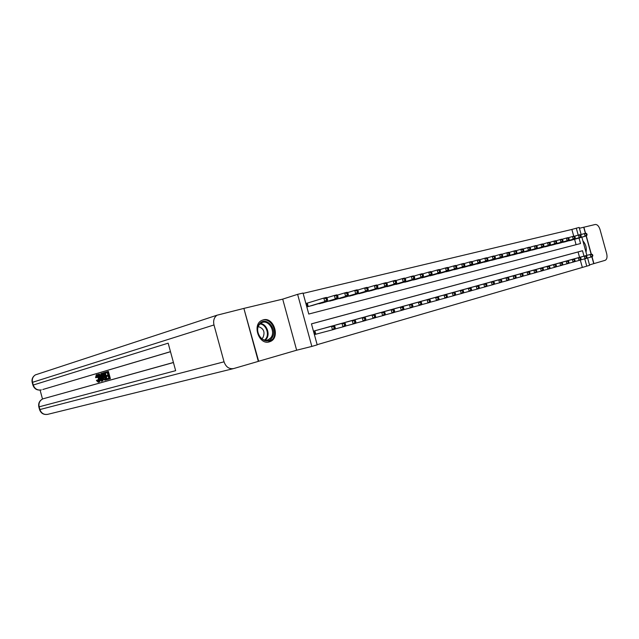 <?xml version="1.0" encoding="UTF-8"?>
<svg xmlns="http://www.w3.org/2000/svg" width="639" height="639" viewBox="0 0 639 639"><rect width="100%" height="100%" fill="white"/><g stroke="black" fill="none" stroke-linecap="round" stroke-linejoin="round"><path stroke-width="0.96" d="M269.291 341.873L270.089 341.601C280.537 337.943 273.867 316.609 263.276 319.851L261.758 320.427C251.87 324.788 259.107 345.348 269.291 341.873M586.035 252.285C586.842 247.988 585.787 244.186 582.888 240.871M584.006 256.151L582.512 250.728L311.449 323.845L317.192 344.852L311.84 346.418L297.614 294.339L303.03 293.053L308.773 314.045L580.531 243.539L579.014 238.012M258.316 361.362L296.656 350.212L311.84 346.418M589.509 264.897L593.751 263.659L591.866 256.83M587.608 257.988L589.621 265.321L586.762 266.151L584.749 258.835M317.144 344.685L586.762 266.151M243.882 308.429L258.667 361.283M591.147 254.218L586.115 235.959M585.388 233.331L583.711 227.244L579.413 228.267M308.006 302.91L306.145 303.373L307.095 306.84L313.406 305.154M582.305 267.318L580.308 260.081M579.557 257.357L578.071 251.958L311.457 323.885M576.945 258.06L573.447 259.051M571.09 259.682L567.544 260.688M565.148 261.335L561.537 262.357M559.109 263.012L555.443 264.051M552.967 264.706L549.244 265.768M546.736 266.447L542.958 267.485M540.402 268.204L536.552 269.291M533.956 269.985L530.05 271.096M527.415 271.799L523.445 272.925M520.769 273.652L516.727 274.794M514.004 275.521L509.898 276.687M507.126 277.43L502.949 278.612M500.137 279.371L495.888 280.577M493.02 281.344L488.707 282.566M485.784 283.349L481.399 284.595M478.427 285.393L473.954 286.663M470.935 287.47L466.39 288.764M463.315 289.579L458.69 290.905M455.559 291.735L450.846 293.077M447.659 293.924L442.867 295.29M439.624 296.161L434.736 297.55M431.437 298.437L426.461 299.843M423.098 300.753L418.026 302.191M414.599 303.11L409.431 304.571M405.949 305.514L400.685 307M397.123 307.95L391.763 309.476M388.137 310.45L382.665 312M378.967 312.982L373.392 314.58M369.622 315.578L363.942 317.2M360.1 318.23L354.302 319.875M350.38 320.93L344.461 322.607M340.467 323.685L334.429 325.395M330.347 326.473L324.189 328.238M320.019 329.357L313.717 331.09L314.668 334.548L316.513 334.037M573.734 236.214L571.865 229.441L303.126 293.397M576.074 244.697L574.581 239.298M571.985 240.048L568.438 240.847M566.09 241.526L562.488 242.349M560.107 243.036L556.449 243.866M554.029 244.569L550.307 245.408M547.855 246.127L544.077 246.981M541.576 247.7L537.734 248.571M535.202 249.314L531.297 250.192M528.725 250.943L524.755 251.838M522.135 252.597L518.101 253.507M515.441 254.29L511.344 255.209M508.636 255.999L504.467 256.942M501.719 257.741L497.477 258.699M494.674 259.514L490.369 260.488M487.517 261.319L483.14 262.302M480.24 263.148L475.775 264.155M472.828 265.017L468.291 266.032M465.296 266.918L460.679 267.949M457.628 268.843L452.923 269.898M449.816 270.816L445.032 271.887M441.869 272.813L436.996 273.899M433.777 274.85L428.817 275.96M425.534 276.927L420.478 278.053M417.139 279.043L411.995 280.186M408.593 281.192L403.345 282.358M399.886 283.389L394.535 284.571M391.004 285.625L385.557 286.831M381.954 287.901L376.403 289.132M372.737 290.226L367.074 291.472M363.335 292.59L357.552 293.86M353.742 295.002L347.848 296.304M343.958 297.462L337.951 298.788M333.981 299.979L327.847 301.328M323.797 302.543L317.535 303.916M296.656 350.212L282.71 299.132L244.218 308.317M282.71 299.132L297.614 294.339M571.865 229.441L579.182 227.428L581.139 234.529M581.873 237.189L586.882 255.376M578.215 235.12L576.282 228.115M578.071 251.958L582.512 250.728M570.97 240.336L586.57 235.831L585.108 236.198L584.389 233.578L580.196 234.801M586.227 233.914L584.389 233.578L585.851 233.219L586.81 233.762L586.227 233.914L586.514 234.96L587.097 234.809L586.81 233.762M586.514 234.96L585.108 236.198L569.501 240.711M587.097 234.809L586.57 235.831M592.864 255.72L592.577 254.681L591.994 254.841L592.281 255.888L592.864 255.72L592.321 256.702L590.875 257.11L590.148 254.498L591.602 254.098L575.931 258.34M586.53 258.276L590.875 257.11L592.281 255.888M574.469 258.747L590.148 254.498L591.994 254.841M591.602 254.098L592.577 254.681M583.966 244.793L584.957 248.379M585.612 250.76L583.311 242.421M259.522 323.797C266.096 315.203 278.596 330.307 271.623 338.271C265.209 347.081 252.341 331.833 259.522 323.797M270.744 337.855C276.208 331.745 268.452 318.893 261.599 322.807L259.546 324.46C254.114 330.371 261.439 343.127 268.268 339.756L270.744 337.855M261.774 338.686L262.917 337.672C265.273 332.08 263.739 328.39 258.316 326.609M268.172 342.089L272.51 339.341C278.947 332.104 270.449 316.72 261.942 320.339M592.034 256.79L593.911 263.611L605.141 260.337C606.938 259.41 607.449 257.174 606.667 253.643L600.021 229.521C598.863 226.054 597.265 224.385 595.229 224.497L583.719 227.252M591.315 254.17L586.275 235.911M585.556 233.291L583.878 227.204M97.064 375.74L96.976 377.489L95.554 377.625L96.289 374.837L98.326 374.957M96.289 374.837L96.385 374.813C97.447 374.821 98.27 375.924 98.869 378.12L99.756 377.881C100.323 380.101 100.131 381.451 99.173 381.954L98.246 382.202L96.425 380.477L97.719 379.885L98.494 381.036M101.321 373.456L101.92 381.076L101.377 381.227L98.071 374.414L98.574 374.262L99.564 376.371L101.026 375.948L100.81 373.607L102.208 373.224L102.248 373.687M102.528 377.314L102.807 380.836L101.377 381.227M98.574 374.262L99.46 374.031L100.443 376.115M105.195 373.224L104.972 372.385L108.414 371.403L110.395 378.703L107.927 379.398L107.04 379.638L106.809 378.799L108.782 378.248L108.175 375.996L106.338 376.523L106.106 375.684L107.943 375.157L107.256 372.625L105.195 373.224L107.264 372.649M170.493 351.714L42.829 389.494M40.089 390.117L42.501 399.016M105.411 373.168L106.937 378.767M106.274 379.854L103.806 379.878L102.464 377.074C101.833 374.766 102.032 373.392 103.063 372.944L104.301 372.585L106.274 379.854L107.168 379.614L105.858 379.981M213.993 324.955L224.041 361.818C225.958 367.05 229.185 369.294 233.722 368.543L258.324 361.378L243.874 308.405L216.956 315.227C214.049 317.447 213.059 320.69 213.993 324.955L32.509 382.306L33.252 385.029L168.169 343.167L175.653 370.676L39.155 406.819L39.898 409.543L224.041 361.818M108.175 375.996L106.338 376.523M107.52 371.634L109.509 378.951L110.395 378.703M109.509 378.951L107.04 379.638M104.037 373.567L102.655 374.526L102.951 376.946L104.245 379.366L105.555 379.151L104.037 373.567L103.326 373.775M104.301 372.585L104.972 372.409M104.053 373.599L103.542 374.286L103.837 376.714L105.539 379.159M102.655 374.526L103.542 374.286M102.951 376.946L103.837 376.714M104.245 379.366L105.131 379.127M101.297 378.919L101.106 376.818L99.94 377.162L101.425 380.317L101.297 378.919M101.92 381.076L102.807 380.836M101.106 376.842L101.186 377.689M99.94 377.162L100.818 376.922M96.84 380.125L98.086 381.355L98.39 378.264L96.585 375.644L96.098 377.721M98.869 378.12C99.444 380.333 99.253 381.691 98.294 382.194M565.06 241.83L580.691 237.301L579.214 237.676L578.487 235.04L574.221 236.286M580.332 235.376L578.487 235.04L579.964 234.673L580.931 235.232L580.332 235.376L580.627 236.43L581.218 236.278L580.931 235.232M580.627 236.43L579.214 237.676L563.566 242.205M581.218 236.278L580.691 237.301M559.061 243.339L574.725 238.802L573.215 239.186L572.488 236.526L568.159 237.796M574.349 236.861L572.488 236.526L573.998 236.15L574.948 236.71L574.349 236.861L574.645 237.924L575.244 237.772L574.948 236.71M574.645 237.924L573.215 239.186L557.543 243.723M575.244 237.772L574.725 238.802M552.967 244.873L568.662 240.328L567.128 240.711L566.394 238.035L561.993 239.321M568.263 238.371L566.394 238.035L567.927 237.652L568.878 238.219L568.263 238.371L568.558 239.449L569.173 239.29L568.878 238.219M568.558 239.449L567.128 240.711L551.425 245.264M569.173 239.29L568.662 240.328M546.768 246.438L562.504 241.877L560.946 242.269L560.203 239.569L555.73 240.879M562.088 239.913L560.203 239.569L561.761 239.178L562.711 239.753L562.088 239.913L562.384 240.991L563.007 240.839L562.711 239.753M562.384 240.991L560.946 242.269L545.211 246.83M563.007 240.839L562.504 241.877M587.025 257.357L586.738 256.303L586.147 256.471L586.434 257.525L587.025 257.357L586.49 258.348L585.02 258.763L584.294 256.127L585.763 255.712L570.06 259.969M580.603 259.945L585.02 258.763L586.434 257.525M568.574 260.377L584.294 256.127L586.147 256.471M585.763 255.712L586.738 256.303M581.099 259.019L580.803 257.956L580.204 258.124L580.5 259.186L581.099 259.019L580.571 260.009L579.07 260.432L578.343 257.773L579.837 257.357L564.093 261.623M574.589 261.639L579.07 260.432L580.5 259.186M562.592 262.038L578.343 257.773L580.204 258.124M579.837 257.357L580.803 257.956M575.076 260.712L574.78 259.642L574.173 259.809L574.469 260.88L575.076 260.712L574.549 261.702L573.031 262.134L572.296 259.458L573.814 259.035L558.039 263.3M568.47 263.356L573.031 262.134L574.469 260.88M556.505 263.723L572.296 259.458L574.173 259.809M573.814 259.035L574.78 259.642M568.95 262.421L568.654 261.343L568.039 261.519L568.335 262.597L568.95 262.421L568.438 263.428L566.889 263.859L566.146 261.159L567.696 260.728L551.88 265.009M562.256 265.105L566.889 263.859L568.335 262.597M550.331 265.441L566.146 261.159L568.039 261.519M567.696 260.728L568.654 261.343M540.482 248.02L556.242 243.451L554.66 243.842L553.909 241.127L549.356 242.461M555.802 241.47L553.909 241.127L555.491 240.735L556.441 241.318L555.802 241.47L556.106 242.564L556.737 242.405L556.441 241.318M556.106 242.564L554.66 243.842L538.893 248.419M556.737 242.405L556.242 243.451M562.727 264.171L562.432 263.076L561.801 263.252L562.104 264.346L562.727 264.171L562.224 265.177L560.651 265.616L559.9 262.893L561.473 262.461L545.634 266.743M555.946 266.878L560.651 265.616L562.104 264.346M544.053 267.182L559.9 262.893L561.801 263.252M561.473 262.461L562.432 263.076M534.084 249.633L549.875 245.049L548.27 245.448L547.511 242.708L542.886 244.066M549.42 243.06L547.511 242.708L549.125 242.309L550.067 242.9L549.42 243.06L549.724 244.154L550.371 243.994L550.067 242.9M549.724 244.154L548.27 245.448L532.471 250.041M550.371 243.994L549.875 245.049M556.409 265.936L556.106 264.842L555.467 265.017L555.77 266.12L556.409 265.936L555.906 266.95L554.309 267.398L553.558 264.658L555.155 264.211L539.276 268.508M549.524 268.684L554.309 267.398L555.77 266.12M537.671 268.955L553.558 264.658L555.467 265.017M555.155 264.211L556.106 264.842M527.59 251.271L543.406 246.67L541.768 247.085L541.009 244.314L536.305 245.696M542.934 244.673L541.009 244.314L542.647 243.914L543.589 244.513L542.934 244.673L543.238 245.775L543.893 245.616L543.589 244.513M543.238 245.775L541.768 247.085L525.945 251.686M543.893 245.616L543.406 246.67M549.979 267.741L549.676 266.631L549.029 266.814L549.332 267.925L549.979 267.741L549.484 268.755L547.863 269.211L547.104 266.447L548.725 266L532.822 270.297M542.998 270.521L547.863 269.211L549.332 267.925M531.193 270.752L547.104 266.447L549.029 266.814M548.725 266L549.676 266.631M520.985 252.932L536.832 248.323L535.17 248.739L534.404 245.951L529.619 247.357M536.337 246.311L534.404 245.951L536.065 245.544L537 246.143L536.337 246.311L536.64 247.429L537.303 247.261L537 246.143M536.64 247.429L535.17 248.739L519.315 253.356M537.303 247.261L536.832 248.323M543.446 269.57L543.142 268.46L542.479 268.644L542.783 269.754L543.446 269.57L542.958 270.593L541.313 271.056L540.538 268.268L542.191 267.813L526.256 272.118M536.361 272.382L541.313 271.056L542.783 269.754M524.603 272.581L540.538 268.268L542.479 268.644M542.191 267.813L543.142 268.46M514.267 254.626L530.138 250.001L528.453 250.432L527.678 247.612L522.814 249.05M529.627 247.98L527.678 247.612L529.372 247.197L530.298 247.812L529.627 247.98L529.931 249.106L530.61 248.938L530.298 247.812M529.931 249.106L528.453 250.432L512.574 255.057M530.61 248.938L530.138 250.001M536.8 271.431L536.488 270.313L535.817 270.497L536.129 271.623L536.8 271.431L536.321 272.462L534.643 272.933L533.869 270.121L535.546 269.658L519.587 273.971M529.611 274.283L534.643 272.933L536.129 271.623M517.902 274.435L533.869 270.121L535.817 270.497M535.546 269.658L536.488 270.313M507.446 256.351L523.341 251.71L521.624 252.141L520.841 249.306L515.889 250.768M522.798 249.673L520.841 249.306L522.566 248.883L523.493 249.506L522.798 249.673L523.117 250.807L523.804 250.64L523.493 249.506M523.117 250.807L521.624 252.141L505.721 256.782M523.804 250.64L523.341 251.71M530.043 273.332L529.731 272.198L529.044 272.382L529.364 273.524L530.043 273.332L529.571 274.363L527.862 274.842L527.087 272.006L528.788 271.527L512.805 275.848M522.742 276.208L527.862 274.842L529.364 273.524M511.096 276.328L527.087 272.006L529.044 272.382M528.788 271.527L529.731 272.198M500.505 258.1L516.424 253.451L514.675 253.891L513.892 251.031L508.852 252.517M515.865 251.399L513.892 251.031L515.641 250.592L516.56 251.223L515.865 251.399L516.176 252.549L516.871 252.373L516.56 251.223M516.176 252.549L514.675 253.891L498.747 258.539M516.871 252.373L516.424 253.451M523.165 275.257L522.854 274.107L522.159 274.307L522.478 275.449L523.165 275.257L522.71 276.296L520.969 276.783L520.186 273.915L521.919 273.436L505.912 277.765M515.761 278.173L520.969 276.783L522.478 275.449M504.171 278.245L520.186 273.915L522.159 274.307M521.919 273.436L522.854 274.107M493.444 259.873L509.387 255.217L507.614 255.664L506.815 252.78L501.687 254.298M508.804 253.156L506.815 252.78L508.596 252.341L509.515 252.98L508.804 253.156L509.115 254.314L509.826 254.13L509.515 252.98M509.115 254.314L507.614 255.664L491.663 260.329M509.826 254.13L509.387 255.217M516.176 277.214L515.857 276.064L515.154 276.256L515.473 277.414L516.176 277.214L515.721 278.261L513.956 278.756L513.165 275.864L514.93 275.377L498.899 279.714M508.652 280.17L513.956 278.756L515.473 277.414M497.126 280.202L513.165 275.864L515.154 276.256M514.93 275.377L515.857 276.064M486.271 261.686L502.23 257.014L500.417 257.469L499.618 254.562L494.402 256.103M501.615 254.937L499.618 254.562L501.431 254.114L502.342 254.761L501.615 254.937L501.934 256.103L502.661 255.927L502.342 254.761M501.934 256.103L500.417 257.469L484.458 262.142M502.661 255.927L502.23 257.014M509.059 279.211L508.74 278.045L508.021 278.245L508.34 279.411L509.059 279.211L508.62 280.257L506.823 280.761L506.024 277.853L507.821 277.35L491.766 281.687M501.423 282.206L506.823 280.761L508.34 279.411M489.961 282.19L506.024 277.853L508.021 278.245M507.821 277.35L508.74 278.045M478.962 263.524L494.945 258.843L493.108 259.306L492.294 256.375L486.982 257.948M494.306 256.758L492.294 256.375L494.139 255.919L495.041 256.574L494.306 256.758L494.634 257.932L495.369 257.749L495.041 256.574M494.634 257.932L493.108 259.306L477.117 263.987M495.369 257.749L494.945 258.843M501.823 281.24L501.503 280.066L500.768 280.265L501.096 281.44L501.823 281.24L501.391 282.294L499.562 282.805L498.755 279.866L500.585 279.363L484.506 283.7M494.067 284.275L499.562 282.805L501.096 281.44M482.677 284.211L498.755 279.866L500.768 280.265M500.585 279.363L501.503 280.066M471.534 265.401L487.533 260.712L485.656 261.183L484.841 258.22L479.434 259.825M486.87 258.603L484.841 258.22L486.718 257.757L487.621 258.42L486.87 258.603L487.198 259.793L487.94 259.602L487.621 258.42M487.198 259.793L485.656 261.183L469.657 265.872M487.94 259.602L487.533 260.712M494.458 283.301L494.131 282.118L493.388 282.326L493.715 283.508L494.458 283.301L494.035 284.363L492.174 284.882L491.359 281.919L493.22 281.408L477.125 285.753M486.583 286.376L492.174 284.882L493.715 283.508M475.264 286.272L491.359 281.919L493.388 282.326M493.22 281.408L494.131 282.118M463.978 267.302L479.985 262.605L478.084 263.084L477.261 260.097L471.742 261.734M479.298 260.488L477.261 260.097L479.17 259.626L480.057 260.297L479.298 260.488L479.625 261.686L480.384 261.495L480.057 260.297M479.625 261.686L478.084 263.084L462.069 267.781M480.384 261.495L479.985 262.605M486.958 285.401L486.63 284.211L485.872 284.419L486.199 285.617L486.958 285.401L486.543 286.472L484.65 286.999L483.827 284.012L485.72 283.484L469.617 287.838M478.954 288.516L484.65 286.999L486.199 285.617M467.716 288.365L483.827 284.012L485.872 284.419M485.72 283.484L486.63 284.211M456.286 269.243L472.309 264.538L470.368 265.025L469.537 262.006L463.922 263.675M471.59 262.405L469.537 262.006L471.478 261.527L472.365 262.214L471.59 262.405L471.917 263.611L472.692 263.42L472.365 262.214M471.917 263.611L470.368 265.025L454.337 269.73M472.692 263.42L472.309 264.538M479.322 287.542L478.986 286.336L478.22 286.552L478.547 287.758L479.322 287.542L478.923 288.612L476.99 289.155L476.167 286.136L478.092 285.601L461.973 289.954M471.191 290.705L476.99 289.155L478.547 287.758M460.04 290.489L476.167 286.136L478.22 286.552M478.092 285.601L478.986 286.336M448.45 271.216L464.489 266.503L462.508 266.998L461.67 263.955L455.95 265.656M463.738 264.354L461.67 263.955L463.65 263.46L464.529 264.163L463.738 264.354L464.074 265.576L464.865 265.377L464.529 264.163M464.074 265.576L462.508 266.998L446.469 271.711M464.865 265.377L464.489 266.503M471.55 289.723L471.215 288.508L470.432 288.724L470.759 289.946L471.55 289.723L471.159 290.801L469.194 291.352L468.355 288.309L470.32 287.758L454.185 292.119M463.291 292.926L469.194 291.352L470.759 289.946M452.22 292.662L468.355 288.309L470.432 288.724M470.32 287.758L471.215 288.508M440.479 273.22L456.518 268.5L454.505 269.003L453.666 265.936L447.835 267.669M455.743 266.343L453.666 265.936L455.679 265.433L456.55 266.143L455.743 266.343L456.078 267.573L456.885 267.374L456.55 266.143M456.078 267.573L454.505 269.003L438.466 273.732M456.885 267.374L456.518 268.5M463.634 291.943L463.291 290.713L462.492 290.937L462.828 292.167L463.634 291.943L463.251 293.021L461.254 293.581L460.407 290.513L462.412 289.954L446.262 294.315M455.232 295.186L461.254 293.581L462.828 292.167M444.265 294.867L460.407 290.513L462.492 290.937M462.412 289.954L463.291 290.713M432.363 275.273L448.41 270.537L446.357 271.056L445.511 267.957L439.568 269.73M447.604 268.364L445.511 267.957L447.564 267.445L448.418 268.164L447.604 268.364L447.939 269.61L448.762 269.402L448.418 268.164M447.939 269.61L446.357 271.056L430.311 275.784M448.762 269.402L448.41 270.537M455.567 294.204L455.224 292.958L454.409 293.189L454.752 294.427L455.567 294.204L455.2 295.29L453.163 295.857L452.316 292.758L454.353 292.191L438.202 296.552M447.036 297.494L453.163 295.857L454.752 294.427M436.157 297.119L452.316 292.758L454.409 293.189M454.353 292.191L455.224 292.958M424.096 277.35L440.143 272.613L438.058 273.141L437.196 270.009L431.141 271.823M439.305 270.425L437.196 270.009L439.289 269.49L440.143 270.217L439.305 270.425L439.648 271.679L440.487 271.471L440.143 270.217M439.648 271.679L438.058 273.141L422.004 277.877M440.487 271.471L440.143 272.613M447.356 296.504L447.012 295.25L446.182 295.482L446.525 296.736L447.356 296.504L447.004 297.598L444.928 298.181L444.065 295.05L446.142 294.475L429.983 298.828M438.673 299.843L444.928 298.181L446.525 296.736M427.906 299.403L444.065 295.05L446.182 295.482M446.142 294.475L447.012 295.25M415.677 279.475L431.724 274.73L429.6 275.265L428.729 272.102L422.555 273.955M430.854 272.526L428.729 272.102L430.862 271.575L431.708 272.318L430.854 272.526L431.197 273.796L432.052 273.58L431.708 272.318M431.197 273.796L429.6 275.265L413.545 280.01M432.052 273.58L431.724 274.73M438.985 298.852L438.634 297.582L437.787 297.822L438.138 299.084L438.985 298.852L438.642 299.947L436.533 300.538L435.662 297.383L437.779 296.792L421.62 301.153M430.159 302.239L436.533 300.538L438.138 299.084M419.504 301.736L435.662 297.383L437.787 297.822M437.779 296.792L438.634 297.582M407.099 281.639L423.146 276.887L420.973 277.43L420.103 274.243L413.8 276.128M422.235 274.674L420.103 274.243L422.275 273.7L423.106 274.458L422.235 274.674L422.587 275.944L423.457 275.728L423.106 274.458M422.587 275.944L420.973 277.43L404.926 282.182M423.457 275.728L423.146 276.887M430.454 301.241L430.103 299.963L429.24 300.202L429.592 301.48L430.454 301.241L430.127 302.343L427.978 302.95L427.1 299.755L429.256 299.156L413.098 303.517M421.484 304.675L427.978 302.95L429.592 301.48M410.941 304.116L427.1 299.755L429.24 300.202M429.256 299.156L430.103 299.963M398.361 283.836L414.399 279.083L412.187 279.634L411.308 276.415L404.886 278.348M413.457 276.855L411.308 276.415L413.521 275.872L414.344 276.631L413.457 276.855L413.816 278.141L414.695 277.917L414.344 276.631M413.816 278.141L412.187 279.634L396.148 284.395M414.695 277.917L414.399 279.083M421.756 303.677L421.405 302.391L420.526 302.63L420.877 303.924L421.756 303.677L421.452 304.787L419.256 305.402L418.369 302.183L420.566 301.568L404.407 305.929M412.634 307.159L419.256 305.402L420.877 303.924M402.211 306.536L418.369 302.183L420.526 302.63M420.566 301.568L421.405 302.391M389.455 286.08L405.485 281.32L403.233 281.887L402.338 278.636L395.789 280.609M404.511 279.075L402.338 278.636L404.599 278.077L405.414 278.852L404.511 279.075L404.862 280.377L405.765 280.154L405.414 278.852M404.862 280.377L403.233 281.887L387.202 286.647M405.765 280.154L405.485 281.32M380.373 288.373L396.404 283.604L394.103 284.179L393.201 280.896L386.515 282.917M395.381 281.344L393.201 280.896L395.501 280.329L396.3 281.12L395.381 281.344L395.741 282.662L396.659 282.43L396.3 281.12M395.741 282.662L394.103 284.179L378.08 288.948M396.659 282.43L396.404 283.604M371.123 290.705L387.13 285.937L384.782 286.52L383.879 283.205L377.05 285.274M386.076 283.66L383.879 283.205L386.228 282.622L387.01 283.428L386.076 283.66L386.435 284.986L387.378 284.754L387.01 283.428M386.435 284.986L384.782 286.52L368.783 291.296M387.378 284.754L387.13 285.937M412.898 306.161L412.538 304.859L411.644 305.107L412.003 306.408L412.898 306.161L412.602 307.271L410.366 307.902L409.471 304.651L411.716 304.028L395.565 308.381M403.608 309.699L410.366 307.902L412.003 306.408M393.32 309.004L409.471 304.651L411.644 305.107M411.716 304.028L412.538 304.859M403.856 308.693L403.497 307.383L402.586 307.631L402.945 308.949L403.856 308.693L403.584 309.811L401.3 310.458L400.397 307.167L402.682 306.536L386.539 310.881M394.407 312.279L401.3 310.458L402.945 308.949M384.263 311.52L400.397 307.167L402.586 307.631M402.682 306.536L403.497 307.383M394.646 311.273L394.279 309.947L393.344 310.211L393.712 311.536L394.646 311.273L394.383 312.399L392.05 313.054L391.148 309.739L393.472 309.092L377.345 313.437M385.021 314.923L392.05 313.054L393.712 311.536M375.021 314.076L391.148 309.739L393.344 310.211M393.472 309.092L394.279 309.947M361.69 293.077L377.681 288.309L375.285 288.908L374.366 285.561L367.401 287.67M376.579 286.016L374.366 285.561L376.762 284.97L377.537 285.785L376.579 286.016L376.946 287.358L377.905 287.119L377.537 285.785M376.946 287.358L375.285 288.908L359.302 293.684M377.905 287.119L377.681 288.309M385.245 313.909L384.878 312.575L383.927 312.838L384.295 314.18L385.245 313.909L384.998 315.043L382.625 315.706L381.707 312.359L384.087 311.696L367.968 316.033M375.452 317.607L382.625 315.706L384.295 314.18M365.596 316.696L381.707 312.359L383.927 312.838M384.087 311.696L384.878 312.575M352.065 295.506L368.032 290.729L365.588 291.344L364.661 287.965L357.544 290.122M366.89 288.429L364.661 287.965L367.106 287.358L367.872 288.181L366.89 288.429L367.265 289.779L368.24 289.539L367.872 288.181M367.265 289.779L365.588 291.344L349.629 296.121M368.24 289.539L368.032 290.729M375.652 316.601L375.277 315.243L374.31 315.514L374.678 316.872L375.652 316.601L375.428 317.735L373 318.414L372.074 315.035L374.502 314.356L358.407 318.685M365.676 320.355L373 318.414L374.678 316.872M355.987 319.356L372.074 315.035L374.31 315.514M374.502 314.356L375.277 315.243M342.248 297.982L358.191 293.205L355.699 293.828L354.765 290.41L347.496 292.622M357.009 290.881L354.765 290.41L357.257 289.794L358.008 290.633L357.009 290.881L357.385 292.255L358.375 291.999L358.008 290.633M357.385 292.255L355.699 293.828L339.764 298.605M358.375 291.999L358.191 293.205M365.859 319.34L365.484 317.974L364.494 318.254L364.869 319.62L365.859 319.34L365.66 320.482L363.184 321.177L362.249 317.759L364.725 317.072L348.654 321.393M355.707 323.158L363.184 321.177L364.869 319.62M346.186 322.08L362.249 317.759L364.494 318.254M364.725 317.072L365.484 317.974M332.24 300.506L348.143 295.729L345.603 296.368L344.661 292.918L337.232 295.178M346.921 293.389L344.661 292.918L347.201 292.287L347.935 293.141L346.921 293.389L347.296 294.771L348.311 294.523L347.935 293.141M347.296 294.771L345.603 296.368L329.7 301.145M348.311 294.523L348.143 295.729M355.875 322.144L355.492 320.762L354.485 321.042L354.861 322.423L355.875 322.144L355.683 323.286L353.159 323.997L352.217 320.546L354.741 319.843L338.71 324.157M345.531 326.018L353.159 323.997L354.861 322.423M336.186 324.852L352.217 320.546L354.485 321.042M354.741 319.843L355.492 320.762M322.016 303.078L337.895 298.301L335.291 298.956L334.341 295.466L326.753 297.782M336.617 295.953L334.341 295.466L336.937 294.827L337.656 295.697L336.617 295.953L337.001 297.351L338.039 297.087L337.656 295.697M337.001 297.351L335.291 298.956L319.436 303.733M338.039 297.087L337.895 298.301M345.675 325.003L345.292 323.606L344.261 323.893L344.645 325.291L345.675 325.003L345.507 326.154L342.935 326.88L341.977 323.39L344.557 322.671L328.55 326.968M335.132 328.941L342.935 326.88L344.645 325.291M325.986 327.687L341.977 323.39L344.261 323.893M344.557 322.671L345.292 323.606M311.592 305.706L327.424 300.937L324.772 301.6L323.805 298.078L306.169 303.461M326.098 298.565L323.805 298.078L326.457 297.415L327.16 298.301L326.098 298.565L326.481 299.979L327.543 299.715L327.16 298.301M326.481 299.979L324.772 301.6L308.949 306.369M327.543 299.715L327.424 300.937M335.259 327.919L334.876 326.505L333.822 326.801L334.205 328.214L335.259 327.919L335.116 329.077L332.488 329.82L331.521 326.289L334.157 325.555L318.19 329.844M314.66 334.524L332.488 329.82L334.205 328.214M315.562 330.579L331.521 326.289L333.822 326.801M334.157 325.555L334.876 326.505M260.464 323.55C266.663 323.901 270.545 334.285 266.287 339.085L265.209 340.148M264.61 340.036L265.68 338.982C269.818 334.333 266.016 324.253 260.009 323.957M233.219 368.671L47.949 414.288C44.043 414.983 41.359 413.401 39.898 409.543L39.562 409.623C40.944 413.345 43.628 414.927 47.613 414.376M170.477 351.658L42.901 389.478M173.441 362.545L42.821 398.872C39.498 400.597 38.164 403.273 38.819 406.907L39.155 406.819C38.468 403.201 39.69 400.549 42.821 398.872L173.425 362.473M39.554 409.599L38.819 406.891M216.956 315.227L35.345 374.901C32.621 376.73 31.567 379.231 32.182 382.41L32.509 382.306C31.854 379.143 32.797 376.675 35.345 374.901L36.535 374.51M41.335 389.894C37.405 390.509 34.714 388.887 33.252 385.029L32.924 385.133C34.354 388.983 37.134 390.581 41.247 389.918L41.335 389.894M32.94 385.197L32.206 382.481M105.092 380.189L105.978 379.949M100.786 378.959L101.289 378.823M307.295 303.134L308.23 306.552M306.888 303.253L307.814 306.656M315.378 334.333L314.436 330.89M315.794 334.221L314.851 330.77M270.089 341.601L268.38 342.065M266.838 340.14L268.268 339.756M97.264 374.582L96.385 374.813"/></g></svg>
